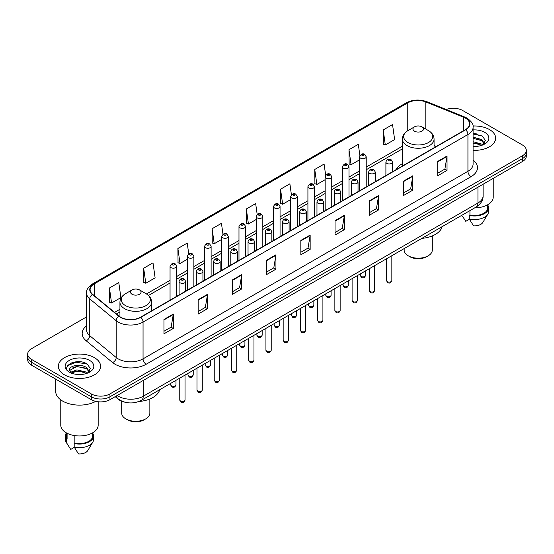 <?xml version="1.0" encoding="UTF-8"?>
<svg xmlns="http://www.w3.org/2000/svg" width="554" height="554" viewBox="0 0 554 554"><rect width="100%" height="100%" fill="white"/><g stroke="black" fill="none" stroke-linecap="round" stroke-linejoin="round"><path stroke-width="0.83" d="M402.391 163.672A23.316 13.462 0 0 0 395.826 169.822M124.733 402.149A13.199 7.617 180 0 1 118.438 399.365L115.156 396.657M81.23 361.901A17.596 10.159 0 0 0 70.933 363.119M476.288 133.812A17.596 10.159 0 0 0 473.088 133.798M86.569 316.902L31.564 348.66A13.199 7.617 0 0 0 27.7 354.048L27.7 359.795A13.199 7.617 0 0 0 31.564 365.183L91.292 399.663A13.199 7.617 0 0 0 109.955 399.663L522.436 161.519A13.199 7.617 0 0 0 526.3 156.131L526.3 153.257A13.199 7.617 0 0 1 522.436 158.645A13.199 7.617 0 0 0 526.3 153.257L526.3 150.383A13.199 7.617 0 0 0 522.436 144.996L462.708 110.516A13.199 7.617 0 0 0 446.185 109.512M27.7 354.048A13.199 7.617 0 0 0 31.564 359.435L91.292 393.915A13.199 7.617 0 0 0 109.955 393.915L109.955 396.789L522.436 158.645L109.955 396.789A13.199 7.617 0 0 1 91.292 396.789A13.199 7.617 0 0 0 109.955 396.789L109.955 399.663M31.564 359.435L31.564 362.309L91.292 396.789L31.564 362.309A13.199 7.617 0 0 1 27.7 356.921A13.199 7.617 0 0 0 31.564 362.309L31.564 365.183M489.459 129.553A21.114 12.188 0 0 0 472.991 126.014A21.114 12.188 0 0 1 489.459 129.553A21.114 12.188 0 0 1 495.643 138.175A21.114 12.188 0 0 0 489.459 129.553M94.402 357.635A21.114 12.188 0 0 0 71.39 354.996A21.114 12.188 0 0 0 58.357 366.256A21.114 12.188 0 0 0 64.541 374.878A21.114 12.188 0 0 0 87.553 377.523A21.114 12.188 0 0 0 100.586 366.256A21.114 12.188 0 0 0 94.402 357.635A21.114 12.188 0 0 0 71.39 354.996A21.114 12.188 0 0 0 58.357 366.256A21.114 12.188 0 0 0 64.541 374.878A21.114 12.188 0 0 0 87.553 377.523A21.114 12.188 0 0 0 100.586 366.256A21.114 12.188 0 0 0 94.402 357.635M465.443 118.127A14.079 8.13 180 0 1 469.57 123.874A14.079 8.13 180 0 1 465.443 129.622L140.564 317.193A14.079 8.13 180 0 1 119.075 316.105L92.636 294.306A14.079 8.13 180 0 1 90.094 289.645A14.079 8.13 180 0 1 94.215 283.897L407.772 102.864A14.079 8.13 180 0 1 425.804 101.95L463.566 117.219A14.079 8.13 180 0 1 465.443 118.127M465.692 117.988A14.432 8.331 0 0 0 463.767 117.053L426.005 101.784A14.432 8.331 0 0 0 407.529 102.719L93.965 283.752A14.432 8.331 0 0 0 92.352 294.423L118.791 316.223A14.432 8.331 0 0 0 140.813 317.338L465.692 129.768A14.432 8.331 0 0 0 465.692 117.988M163.956 319.457L163.956 333.827L173.291 328.439L173.291 314.07L163.956 319.457M163.956 331.271L171.144 327.123L173.25 314.547A3.518 2.029 -120 0 0 173.291 314.07M171.082 327.165L173.291 328.439M198.173 299.7L198.173 314.07L207.508 308.682L207.508 294.312L198.173 299.7M198.173 311.521L205.361 307.366L207.466 294.79A3.518 2.029 -120 0 0 207.508 294.312M205.299 307.408L207.508 308.682M232.389 279.943L232.389 294.312L241.724 288.925L241.724 274.555L232.389 279.943M232.389 291.764L239.577 287.616L241.689 275.033A3.518 2.029 -120 0 0 241.724 274.555M239.515 287.651L241.724 288.925M266.613 260.193L266.613 274.555L275.94 269.168L275.94 254.798L266.613 260.193M266.613 272.007L273.801 267.859L275.906 255.276A3.518 2.029 -120 0 0 275.94 254.798M273.731 267.894L275.94 269.168M437.702 161.415L437.702 175.777L447.03 170.39L447.03 156.027L437.702 161.415M437.702 173.229L444.89 169.081L446.995 156.505A3.518 2.029 -120 0 0 447.03 156.027M444.82 169.115L447.03 170.39M403.478 181.165L403.478 195.534L412.813 190.147L412.813 175.777L403.478 181.165M403.478 192.986L410.666 188.838L412.778 176.255A3.518 2.029 -120 0 0 412.813 175.777M410.604 188.872L412.813 190.147M369.262 200.922L369.262 215.291L378.597 209.904L378.597 195.534L369.262 200.922M369.262 212.743L376.45 208.595L378.555 196.012A3.518 2.029 -120 0 0 378.597 195.534M376.388 208.629L378.597 209.904M335.045 220.679L335.045 235.048L344.38 229.661L344.38 215.291L335.045 220.679M335.045 232.5L342.233 228.345L344.339 215.769A3.518 2.029 -120 0 0 344.38 215.291M342.171 228.387L344.38 229.661M300.829 240.436L300.829 254.805L310.157 249.411L310.157 235.048L300.829 240.436M300.829 252.25L308.017 248.102L310.122 235.526A3.518 2.029 -120 0 0 310.157 235.048M307.955 248.137L310.157 249.411M473.088 150.335A21.114 12.188 0 0 0 495.643 138.175A21.114 12.188 0 0 1 473.088 150.335M109.955 393.915L522.436 155.771A13.199 7.617 0 0 0 526.3 150.383M188.748 253.933L187.224 243.095L177.896 248.483L178.042 262.762M143.673 268.233L145.785 283.246L155.113 277.859L153.008 262.845L143.673 268.233L143.825 282.519M109.457 287.99L111.562 303.003L120.897 297.616L118.791 282.602L109.457 287.99L109.609 302.269M291.418 194.8L289.881 183.824L280.546 189.212L280.698 203.498M325.655 175.182L324.097 164.067L314.762 169.462L314.914 183.741M359.899 155.639L358.313 144.317L348.978 149.705L349.131 163.984M383.202 129.948L385.307 144.961L394.635 139.573L392.53 124.56L383.202 129.948L383.347 144.227M222.964 234.19L221.441 223.338L212.113 228.726L212.258 243.005M257.188 214.474L255.657 203.581L246.329 208.969L246.482 223.248M246.329 208.969L248.434 223.982L256.218 219.488M248.434 223.982L246.329 223.193M280.546 189.212L282.651 204.225L290.684 199.585M282.651 204.225L280.546 203.436M314.762 169.462L316.867 184.468L325.15 179.69M316.867 184.468L314.762 183.686M348.978 149.705L351.091 164.718L359.615 159.787M351.091 164.718L348.978 163.929M385.307 144.961L383.202 144.172M212.113 228.726L214.218 243.739L221.752 239.383M214.218 243.739L212.113 242.95M177.896 248.483L180.002 263.489L187.287 259.286M180.002 263.489L177.896 262.707M145.785 283.246L143.673 282.457M111.562 303.003L109.457 302.214M474.674 207.875A18.698 10.796 0 0 0 493.226 197.079L493.226 178.381M473.088 146.298L475.477 146.436M473.088 141.734L481.565 144.033L482.728 144.968M473.088 142.877L481.565 145.176M473.088 137.17L481.565 139.476L484.418 143.424M473.088 138.327L481.565 140.612L484.196 143.715M473.088 146.415A14.342 8.282 0 0 0 484.674 144.026A14.342 8.282 0 0 0 484.674 132.316A14.342 8.282 0 0 0 473.088 129.934M483.067 144.829L485.311 140.418L482.472 136.132L473.088 133.569M462.652 216.489L465.782 221.344L469.411 219.252M469.937 210.61L469.937 215A13.199 7.617 0 0 0 487.728 207.854L487.728 204.724M469.937 215L469.252 215.395L469.252 218.982L473.559 225.838A8.802 5.083 0 0 0 482.846 222.445L487.839 214.1A14.079 8.13 0 0 0 488.607 211.448L488.607 207.854A14.079 8.13 0 0 0 487.728 205.028M469.252 218.982A14.079 8.13 0 0 0 487.839 214.1M469.252 215.395A14.079 8.13 0 0 0 488.607 207.854M473.088 134.013L482.278 136M473.088 138.569L479.168 139.379M473.088 143.133L479.155 143.936M404.15 248.594L404.15 250.062A14.079 8.13 0 0 0 408.27 255.809L409.828 256.71A11.876 6.856 0 0 0 426.622 256.71L428.18 255.809A14.079 8.13 0 0 0 432.3 250.062L432.3 235.921M409.828 256.71L408.27 255.809A14.079 8.13 0 0 0 428.18 255.809M414.496 131.166A5.277 3.047 0 0 0 421.961 131.166A5.277 3.047 0 0 0 421.961 126.859L428.512 130.64A14.549 8.4 0 0 1 428.512 142.523A14.549 8.4 0 0 1 407.938 142.523A14.549 8.4 0 0 1 407.938 130.64C404.358 132.773 402.509 135.598 402.391 139.123A15.837 9.141 0 0 0 407.031 145.584A15.837 9.141 0 0 0 424.288 147.572A15.837 9.141 0 0 0 434.066 139.123C433.948 135.598 432.099 132.773 428.512 130.64L421.961 126.859A5.277 3.047 0 0 0 414.496 126.859A5.277 3.047 0 0 0 414.496 131.166M421.857 238.372A24.196 13.968 0 0 0 442.147 226.655M121.7 401.241L121.7 413.132A14.079 8.13 0 0 0 125.82 418.879L127.378 419.78A11.876 6.856 0 0 0 144.172 419.78L145.73 418.879A14.079 8.13 0 0 0 149.85 413.132L149.85 398.991M127.378 419.78L125.82 418.879A14.079 8.13 0 0 0 145.73 418.879M132.039 294.243A5.277 3.047 0 0 0 139.504 294.243A5.277 3.047 0 0 0 139.504 289.929L146.062 293.717A14.549 8.4 0 0 1 146.062 305.593A14.549 8.4 0 0 1 125.488 305.593A14.549 8.4 0 0 1 125.488 293.717C121.901 295.843 120.052 298.668 119.934 302.193A15.837 9.141 0 0 0 124.574 308.661A15.837 9.141 0 0 0 141.838 310.642A15.837 9.141 0 0 0 151.609 302.193C151.491 298.668 149.642 295.843 146.062 293.717L139.504 289.929A5.277 3.047 0 0 0 132.039 289.929A5.277 3.047 0 0 0 132.039 294.243M138.895 401.484A24.196 13.968 0 0 0 159.697 389.725M55.712 379.123L55.712 391.401A23.753 13.718 0 0 0 62.671 401.103A23.753 13.718 0 0 0 95.794 401.366M60.774 399.863L60.774 425.167A18.698 10.796 0 0 0 66.251 432.799A18.698 10.796 0 0 0 86.625 435.139A18.698 10.796 0 0 0 98.169 425.167L98.169 401.761M77.068 374.421L80.42 374.525M70.49 372.316L76.895 369.878L86.5 372.122L87.664 373.057M70.96 373.029L78.273 370.965L86.5 373.264M69.527 369.906L71.168 373.015M69.541 370.183C68.523 365.772 80.628 363.168 86.5 367.558L89.36 371.505M69.589 370.481L76.874 366.464L86.5 368.694L89.132 371.803M88.003 372.911L90.254 368.5L87.407 364.22C77.345 356.984 59.458 366.519 69.79 372.364L70.303 372.676M89.616 360.405A14.342 8.282 0 0 0 69.326 360.405A14.342 8.282 0 0 0 69.326 372.115A14.342 8.282 0 0 0 89.616 372.115A14.342 8.282 0 0 0 89.616 360.405M66.272 432.812L66.272 435.943A13.199 7.617 0 0 0 67.096 438.595L67.096 433.263M66.272 433.117A14.079 8.13 0 0 0 65.393 435.943L65.393 439.537A14.079 8.13 0 0 0 66.161 442.189A14.079 8.13 0 0 0 66.418 442.577L70.725 449.433L74.354 447.341M66.418 442.577L66.418 438.99L67.096 438.595M65.393 435.943A14.079 8.13 0 0 0 66.418 438.99M71.39 373.306L69.575 370.411M74.873 435.631L74.873 443.082A13.199 7.617 0 0 0 92.67 435.943L92.67 432.812M74.873 443.082L74.194 443.477L74.194 447.071L78.502 453.92A8.802 5.083 0 0 0 87.788 450.534L92.774 442.189A14.079 8.13 0 0 0 93.55 439.537L93.55 435.943A14.079 8.13 0 0 0 92.67 433.117M74.194 447.071A14.079 8.13 0 0 0 92.774 442.189M74.194 443.477A14.079 8.13 0 0 0 93.55 435.943M67.692 365.661L76.113 362.198L87.213 364.089M72.955 367.337L76.113 366.762L84.111 367.461M72.913 371.907L76.113 371.325L84.097 372.018M117.171 395.494A17.596 10.159 0 0 0 118.355 396.249A17.596 10.159 0 0 0 143.237 396.249L477.95 203.006A17.596 10.159 0 0 0 483.109 195.825C483.233 200.188 480.907 203.927 476.128 207.037L141.415 400.279A8.802 5.083 60 0 0 143.237 396.249L143.237 380.446M477.95 187.204L477.95 203.006A8.802 5.083 60 0 1 476.128 207.037M116.458 395.909A8.802 5.886 129.5 0 0 117.995 398.769L115.322 396.567M522.436 161.519L522.436 155.771M91.292 399.663L91.292 393.915M473.088 160.078A21.994 12.7 180 0 1 471.045 176.678L146.166 364.248A4.397 2.541 60 0 1 143.05 358.86L467.936 171.29A17.596 10.159 0 0 0 473.088 164.109L473.088 127.323A17.596 10.159 180 0 1 467.936 134.511A4.397 2.541 -120 0 0 465.692 129.768M146.166 364.248A21.994 12.7 180 0 1 115.059 364.248A21.994 12.7 180 0 1 112.594 362.551L86.147 340.752A21.994 12.7 180 0 1 86.569 325.842M118.168 358.86A17.596 10.159 0 0 0 143.05 358.86L143.05 322.075A17.596 10.159 180 0 1 116.195 320.718L89.755 298.918A17.596 10.159 180 0 1 86.569 293.094L86.569 329.872A17.596 10.159 0 0 0 89.755 335.703L116.195 357.503A17.596 10.159 0 0 0 118.168 358.86M473.088 127.323C473.677 124.574 471.655 121.513 467.022 118.127L464.709 117.005A4.397 2.064 112 0 0 463.767 117.053M464.709 117.005L426.947 101.735C419.662 99.159 412.744 99.533 406.2 102.864A4.397 2.541 60 0 1 407.529 102.719M93.965 283.752A4.397 2.541 -120 0 0 92.636 283.89C88.072 287.18 86.05 290.241 86.569 293.094M92.352 294.423A4.397 2.943 129.5 0 0 89.755 298.918L89.755 335.703A4.397 2.943 -50.5 0 1 86.147 340.752M426.947 101.735A4.397 2.064 112 0 0 426.005 101.784M118.791 316.223A4.397 2.943 129.5 0 0 116.195 320.718L116.195 357.503A4.397 2.943 -50.5 0 1 112.594 362.551M140.813 317.338A4.397 2.541 60 0 1 143.05 322.075L467.936 134.511L467.936 171.29A4.397 2.541 60 0 0 471.045 176.678M94.215 283.897L94.215 295.607M463.566 117.219L463.566 130.709M425.804 101.95L425.804 129.075M436.323 146.436L434.066 145.522M407.772 102.864L407.772 130.737M402.391 146.201L366.215 167.086M359.615 170.895L348.985 177.038M342.386 180.846L331.749 186.989M325.15 190.798L314.52 196.933M307.92 200.742L297.283 206.884M290.684 210.693L280.054 216.836M273.454 220.644L262.818 226.787M256.218 230.596L245.581 236.731M238.982 240.54L228.352 246.682M221.752 250.491L211.116 256.634M204.516 260.442L193.886 266.585M187.287 270.394L176.65 276.529M170.05 280.345L146.471 293.959M119.934 309.277L114.56 312.38M300.829 240.886L310.122 235.526M335.045 221.136L344.339 215.769M369.262 201.379L378.555 196.012M403.478 181.622L412.778 176.255M437.702 161.865L446.995 156.505M266.613 260.643L275.906 255.276M232.389 280.4L241.689 275.033M198.173 300.157L207.466 294.79M163.956 319.914L173.25 314.547M391.844 280.573C390.972 282.949 389.621 283.641 387.793 282.658L386.56 280.573A2.638 1.524 0 0 0 387.336 281.654A2.638 1.524 0 0 0 390.21 281.986A2.638 1.524 0 0 0 391.844 280.573L391.844 255.699M386.872 163.388A3.296 1.904 180 0 1 385.903 162.038C386.747 159.33 388.472 158.548 391.082 159.684L392.502 162.038A3.296 1.904 180 0 1 390.466 163.804A3.296 1.904 180 0 1 386.872 163.388M389.981 159.794A1.101 0.637 0 0 0 388.423 159.794A1.101 0.637 0 0 0 388.423 160.695A1.101 0.637 0 0 0 389.981 160.695A1.101 0.637 0 0 0 389.981 159.794M374.608 290.525C373.742 292.9 372.392 293.592 370.557 292.609L369.331 290.525A2.638 1.524 0 0 0 370.107 291.605A2.638 1.524 0 0 0 372.981 291.93A2.638 1.524 0 0 0 374.608 290.525L374.608 265.65M369.636 173.34A3.296 1.904 180 0 1 368.673 171.989C369.511 169.282 371.242 168.499 373.846 169.635L375.266 171.989A3.296 1.904 180 0 1 373.23 173.748A3.296 1.904 180 0 1 369.636 173.34M372.745 169.746A1.101 0.637 0 0 0 371.194 169.746A1.101 0.637 0 0 0 371.194 170.646A1.101 0.637 0 0 0 372.745 170.646A1.101 0.637 0 0 0 372.745 169.746M357.378 300.476C356.506 302.851 355.156 303.544 353.327 302.56L352.095 300.476A2.638 1.524 0 0 0 352.87 301.549A2.638 1.524 0 0 0 355.744 301.882A2.638 1.524 0 0 0 357.378 300.476L357.378 275.594M352.406 183.284A3.296 1.904 180 0 1 351.437 181.941C352.282 179.233 354.006 178.45 356.617 179.586L358.036 181.941A3.296 1.904 180 0 1 356 183.699A3.296 1.904 180 0 1 352.406 183.284M355.516 179.697A1.101 0.637 0 0 0 353.958 179.697A1.101 0.637 0 0 0 353.958 180.59A1.101 0.637 0 0 0 355.516 180.59A1.101 0.637 0 0 0 355.516 179.697M340.142 310.427C339.277 312.795 337.926 313.495 336.091 312.511L334.865 310.427A2.638 1.524 0 0 0 335.634 311.5A2.638 1.524 0 0 0 338.515 311.833A2.638 1.524 0 0 0 340.142 310.427L340.142 285.545M335.17 193.235A3.296 1.904 180 0 1 334.201 191.892C335.045 189.184 336.77 188.395 339.38 189.537L340.8 191.892A3.296 1.904 180 0 1 338.764 193.651A3.296 1.904 180 0 1 335.17 193.235M338.279 189.641A1.101 0.637 0 0 0 336.728 189.641A1.101 0.637 0 0 0 336.728 190.541A1.101 0.637 0 0 0 338.279 190.541A1.101 0.637 0 0 0 338.279 189.641M322.913 320.371C322.04 322.747 320.69 323.439 318.862 322.456L317.629 320.371A2.638 1.524 0 0 0 318.405 321.452A2.638 1.524 0 0 0 321.278 321.784A2.638 1.524 0 0 0 322.913 320.371L322.913 295.497M317.934 203.186A3.296 1.904 180 0 1 316.971 201.836C317.816 199.128 319.54 198.346 322.144 199.482L323.571 201.836A3.296 1.904 180 0 1 321.535 203.602A3.296 1.904 180 0 1 317.934 203.186M321.05 199.592A1.101 0.637 0 0 0 319.492 199.592A1.101 0.637 0 0 0 319.492 200.493A1.101 0.637 0 0 0 321.05 200.493A1.101 0.637 0 0 0 321.05 199.592M305.676 330.322C304.804 332.698 303.454 333.39 301.625 332.407L300.4 330.322A2.638 1.524 0 0 0 301.168 331.403A2.638 1.524 0 0 0 304.049 331.728A2.638 1.524 0 0 0 305.676 330.322L305.676 305.448M300.704 213.138A3.296 1.904 180 0 1 299.735 211.787C300.58 209.08 302.304 208.297 304.915 209.433L306.334 211.787A3.296 1.904 180 0 1 304.298 213.546A3.296 1.904 180 0 1 300.704 213.138M303.814 209.544A1.101 0.637 0 0 0 302.255 209.544A1.101 0.637 0 0 0 302.255 210.444A1.101 0.637 0 0 0 303.814 210.444A1.101 0.637 0 0 0 303.814 209.544M288.44 340.274C287.574 342.649 286.224 343.341 284.389 342.358L283.163 340.274A2.638 1.524 0 0 0 283.939 341.347A2.638 1.524 0 0 0 286.813 341.679A2.638 1.524 0 0 0 288.44 340.274L288.44 315.392M283.468 223.082A3.296 1.904 180 0 1 282.505 221.738C283.35 219.031 285.075 218.248 287.678 219.384L289.105 221.738A3.296 1.904 180 0 1 287.069 223.497A3.296 1.904 180 0 1 283.468 223.082M286.584 219.495A1.101 0.637 0 0 0 285.026 219.495A1.101 0.637 0 0 0 285.026 220.388A1.101 0.637 0 0 0 286.584 220.388A1.101 0.637 0 0 0 286.584 219.495M271.211 350.225C270.338 352.593 268.988 353.293 267.16 352.309L265.934 350.225A2.638 1.524 0 0 0 266.703 351.298A2.638 1.524 0 0 0 269.583 351.631A2.638 1.524 0 0 0 271.211 350.225L271.211 325.343M266.239 233.033A3.296 1.904 180 0 1 265.269 231.69C266.114 228.982 267.838 228.193 270.449 229.335L271.869 231.69A3.296 1.904 180 0 1 269.833 233.449A3.296 1.904 180 0 1 266.239 233.033M269.348 229.439A1.101 0.637 0 0 0 267.79 229.439A1.101 0.637 0 0 0 267.79 230.339A1.101 0.637 0 0 0 269.348 230.339A1.101 0.637 0 0 0 269.348 229.439M253.974 360.169C253.109 362.545 251.758 363.237 249.923 362.254L248.698 360.169A2.638 1.524 0 0 0 249.473 361.25A2.638 1.524 0 0 0 252.347 361.582A2.638 1.524 0 0 0 253.974 360.169L253.974 335.295M249.002 242.984A3.296 1.904 180 0 1 248.04 241.634C248.878 238.933 250.609 238.144 253.213 239.286L254.639 241.634A3.296 1.904 180 0 1 252.596 243.4A3.296 1.904 180 0 1 249.002 242.984M252.112 239.39A1.101 0.637 0 0 0 250.56 239.39A1.101 0.637 0 0 0 250.56 240.291A1.101 0.637 0 0 0 252.112 240.291A1.101 0.637 0 0 0 252.112 239.39M236.745 370.12C235.872 372.496 234.522 373.188 232.694 372.205L231.461 370.12A2.638 1.524 0 0 0 232.237 371.201A2.638 1.524 0 0 0 235.111 371.526A2.638 1.524 0 0 0 236.745 370.12L236.745 345.246M231.773 252.936A3.296 1.904 180 0 1 230.803 251.585C231.648 248.878 233.373 248.095 235.983 249.231L237.403 251.585A3.296 1.904 180 0 1 235.367 253.344A3.296 1.904 180 0 1 231.773 252.936M234.882 249.342A1.101 0.637 0 0 0 233.324 249.342A1.101 0.637 0 0 0 233.324 250.242A1.101 0.637 0 0 0 234.882 250.242A1.101 0.637 0 0 0 234.882 249.342M219.509 380.072C218.643 382.447 217.293 383.139 215.458 382.156L214.232 380.072A2.638 1.524 0 0 0 215 381.145A2.638 1.524 0 0 0 217.881 381.477A2.638 1.524 0 0 0 219.509 380.072L219.509 355.19M214.537 262.88A3.296 1.904 180 0 1 213.574 261.536C214.412 258.829 216.136 258.046 218.747 259.182L220.167 261.536A3.296 1.904 180 0 1 218.131 263.295A3.296 1.904 180 0 1 214.537 262.88M217.646 259.293A1.101 0.637 0 0 0 216.095 259.293A1.101 0.637 0 0 0 216.095 260.186A1.101 0.637 0 0 0 217.646 260.186A1.101 0.637 0 0 0 217.646 259.293M202.279 390.023C201.407 392.391 200.056 393.091 198.228 392.107L196.995 390.023A2.638 1.524 0 0 0 197.771 391.096A2.638 1.524 0 0 0 200.645 391.429A2.638 1.524 0 0 0 202.279 390.023L202.279 365.141M197.307 272.831A3.296 1.904 180 0 1 196.338 271.488C197.182 268.78 198.907 267.998 201.518 269.133L202.937 271.488A3.296 1.904 180 0 1 200.901 273.247A3.296 1.904 180 0 1 197.307 272.831M200.416 269.244A1.101 0.637 0 0 0 198.858 269.244A1.101 0.637 0 0 0 198.858 270.137A1.101 0.637 0 0 0 200.416 270.137A1.101 0.637 0 0 0 200.416 269.244M185.043 399.967C184.177 402.343 182.827 403.035 180.992 402.052L179.766 399.967A2.638 1.524 0 0 0 180.535 401.048A2.638 1.524 0 0 0 183.416 401.38A2.638 1.524 0 0 0 185.043 399.967L185.043 375.093M180.071 282.782A3.296 1.904 180 0 1 179.101 281.432C179.946 278.731 181.67 277.942 184.281 279.084L185.701 281.432A3.296 1.904 180 0 1 183.665 283.198A3.296 1.904 180 0 1 180.071 282.782M183.18 279.188A1.101 0.637 0 0 0 181.629 279.188A1.101 0.637 0 0 0 181.629 280.089A1.101 0.637 0 0 0 183.18 280.089A1.101 0.637 0 0 0 183.18 279.188M361.049 276.425A2.638 1.524 0 0 0 363.93 276.758A2.638 1.524 0 0 0 365.557 275.352C364.691 277.72 363.341 278.42 361.506 277.436L360.28 275.352A2.638 1.524 0 0 0 361.049 276.425M366.215 186.913L366.215 156.817A3.296 1.904 180 0 1 364.179 158.576A3.296 1.904 180 0 1 360.585 158.16A3.296 1.904 180 0 1 359.615 156.817L359.615 190.721M362.143 155.466A1.101 0.637 0 0 0 363.694 155.466A1.101 0.637 0 0 0 363.694 154.566A1.101 0.637 0 0 0 362.143 154.566A1.101 0.637 0 0 0 362.143 155.466M343.819 286.376A2.638 1.524 0 0 0 346.693 286.709A2.638 1.524 0 0 0 348.321 285.296C347.455 287.671 346.105 288.364 344.276 287.381L343.044 285.296A2.638 1.524 0 0 0 343.819 286.376M348.985 196.864L348.985 166.761A3.296 1.904 180 0 1 346.949 168.527A3.296 1.904 180 0 1 343.348 168.111A3.296 1.904 180 0 1 342.386 166.761L342.386 200.673M344.907 165.417A1.101 0.637 0 0 0 346.465 165.417A1.101 0.637 0 0 0 346.465 164.517A1.101 0.637 0 0 0 344.907 164.517A1.101 0.637 0 0 0 344.907 165.417M326.583 296.328A2.638 1.524 0 0 0 329.464 296.653A2.638 1.524 0 0 0 331.091 295.247C330.219 297.623 328.868 298.315 327.04 297.332L325.814 295.247A2.638 1.524 0 0 0 326.583 296.328M331.749 206.815L331.749 176.712A3.296 1.904 180 0 1 329.713 178.471A3.296 1.904 180 0 1 326.119 178.063A3.296 1.904 180 0 1 325.15 176.712L325.15 210.624M327.67 175.369A1.101 0.637 0 0 0 329.228 175.369A1.101 0.637 0 0 0 329.228 174.468A1.101 0.637 0 0 0 327.67 174.468A1.101 0.637 0 0 0 327.67 175.369M309.354 306.272A2.638 1.524 0 0 0 312.227 306.604A2.638 1.524 0 0 0 313.855 305.199C312.989 307.574 311.639 308.266 309.804 307.283L308.578 305.199A2.638 1.524 0 0 0 309.354 306.272M314.52 216.759L314.52 186.663A3.296 1.904 180 0 1 312.484 188.422A3.296 1.904 180 0 1 308.883 188.007A3.296 1.904 180 0 1 307.92 186.663L307.92 220.568M310.441 185.313A1.101 0.637 0 0 0 311.992 185.313A1.101 0.637 0 0 0 311.992 184.42A1.101 0.637 0 0 0 310.441 184.42A1.101 0.637 0 0 0 310.441 185.313M292.117 316.223A2.638 1.524 0 0 0 294.991 316.556A2.638 1.524 0 0 0 296.625 315.15C295.753 317.518 294.403 318.218 292.574 317.234L291.342 315.15A2.638 1.524 0 0 0 292.117 316.223M297.283 226.711L297.283 196.615A3.296 1.904 180 0 1 295.247 198.374A3.296 1.904 180 0 1 291.653 197.958A3.296 1.904 180 0 1 290.684 196.615L290.684 230.519M293.204 195.264A1.101 0.637 0 0 0 294.763 195.264A1.101 0.637 0 0 0 294.763 194.371A1.101 0.637 0 0 0 293.204 194.371A1.101 0.637 0 0 0 293.204 195.264M274.888 326.174A2.638 1.524 0 0 0 277.762 326.507A2.638 1.524 0 0 0 279.389 325.094C278.524 327.469 277.173 328.162 275.338 327.179L274.112 325.094A2.638 1.524 0 0 0 274.888 326.174M280.054 236.662L280.054 206.559A3.296 1.904 180 0 1 278.011 208.325A3.296 1.904 180 0 1 274.417 207.909A3.296 1.904 180 0 1 273.454 206.559L273.454 240.471M275.975 205.215A1.101 0.637 0 0 0 277.526 205.215A1.101 0.637 0 0 0 277.526 204.315A1.101 0.637 0 0 0 275.975 204.315A1.101 0.637 0 0 0 275.975 205.215M257.652 336.126A2.638 1.524 0 0 0 260.525 336.451A2.638 1.524 0 0 0 262.16 335.045C261.287 337.421 259.937 338.113 258.109 337.13L256.876 335.045A2.638 1.524 0 0 0 257.652 336.126M262.818 246.613L262.818 216.51A3.296 1.904 180 0 1 260.782 218.269A3.296 1.904 180 0 1 257.188 217.861A3.296 1.904 180 0 1 256.218 216.51L256.218 250.422M258.739 215.167A1.101 0.637 0 0 0 260.297 215.167A1.101 0.637 0 0 0 260.297 214.266A1.101 0.637 0 0 0 258.739 214.266A1.101 0.637 0 0 0 258.739 215.167M240.415 346.07A2.638 1.524 0 0 0 243.296 346.402A2.638 1.524 0 0 0 244.923 344.997C244.058 347.372 242.707 348.064 240.872 347.081L239.647 344.997A2.638 1.524 0 0 0 240.415 346.07M245.581 256.557L245.581 226.461A3.296 1.904 180 0 1 243.545 228.22A3.296 1.904 180 0 1 239.951 227.805A3.296 1.904 180 0 1 238.982 226.461L238.982 260.373M241.509 225.111A1.101 0.637 0 0 0 243.061 225.111A1.101 0.637 0 0 0 243.061 224.218A1.101 0.637 0 0 0 241.509 224.218A1.101 0.637 0 0 0 241.509 225.111M223.186 356.021A2.638 1.524 0 0 0 226.06 356.354A2.638 1.524 0 0 0 227.694 354.948C226.821 357.316 225.471 358.016 223.643 357.032L222.41 354.948A2.638 1.524 0 0 0 223.186 356.021M228.352 266.509L228.352 236.413A3.296 1.904 180 0 1 226.316 238.172A3.296 1.904 180 0 1 222.715 237.756A3.296 1.904 180 0 1 221.752 236.413L221.752 270.317M224.273 235.062A1.101 0.637 0 0 0 225.831 235.062A1.101 0.637 0 0 0 225.831 234.169A1.101 0.637 0 0 0 224.273 234.169A1.101 0.637 0 0 0 224.273 235.062M205.949 365.972A2.638 1.524 0 0 0 208.83 366.305A2.638 1.524 0 0 0 210.458 364.892C209.585 367.267 208.235 367.967 206.407 366.977L205.181 364.892A2.638 1.524 0 0 0 205.949 365.972M211.116 276.46L211.116 246.364A3.296 1.904 180 0 1 209.08 248.123A3.296 1.904 180 0 1 205.486 247.707A3.296 1.904 180 0 1 204.516 246.364L204.516 280.269M207.044 245.013A1.101 0.637 0 0 0 208.595 245.013A1.101 0.637 0 0 0 208.595 244.113A1.101 0.637 0 0 0 207.044 244.113A1.101 0.637 0 0 0 207.044 245.013M188.72 375.924A2.638 1.524 0 0 0 191.594 376.249A2.638 1.524 0 0 0 193.221 374.843C192.356 377.219 191.005 377.911 189.177 376.928L187.944 374.843A2.638 1.524 0 0 0 188.72 375.924M193.886 286.411L193.886 256.308A3.296 1.904 180 0 1 191.85 258.067A3.296 1.904 180 0 1 188.249 257.658A3.296 1.904 180 0 1 187.287 256.308L187.287 290.22M189.807 254.965A1.101 0.637 0 0 0 191.365 254.965A1.101 0.637 0 0 0 191.365 254.064A1.101 0.637 0 0 0 189.807 254.064A1.101 0.637 0 0 0 189.807 254.965M171.484 385.868A2.638 1.524 0 0 0 174.365 386.2A2.638 1.524 0 0 0 175.992 384.795C175.119 387.17 173.769 387.862 171.941 386.879L170.715 384.795A2.638 1.524 0 0 0 171.484 385.868M176.65 296.355L176.65 266.259A3.296 1.904 180 0 1 174.614 268.018A3.296 1.904 180 0 1 171.02 267.61A3.296 1.904 180 0 1 170.05 266.259L170.05 300.171M172.571 264.916A1.101 0.637 0 0 0 174.129 264.916A1.101 0.637 0 0 0 174.129 264.016A1.101 0.637 0 0 0 172.571 264.016A1.101 0.637 0 0 0 172.571 264.916M141.415 400.279C134.338 403.838 127.254 403.838 120.176 400.279L117.995 398.769M483.109 195.825L483.109 184.226M406.2 102.864L92.636 283.89M402.391 148.881L366.215 169.766M359.615 173.575L348.985 179.718M342.386 183.526L331.749 189.662M325.15 193.471L314.52 199.613M307.92 203.422L297.283 209.564M290.684 213.373L280.054 219.516M273.454 223.324L262.818 229.46M256.218 233.269L245.581 239.411M238.982 243.22L228.352 249.362M221.752 253.171L211.116 259.314M204.516 263.122L193.886 269.258M187.287 273.067L176.65 279.209M170.05 283.018L148.472 295.476M119.934 311.95L116.472 313.959M434.066 147.745L434.066 139.123M402.391 166.027L402.391 139.123M414.496 126.859L407.938 130.64M151.609 310.815L151.609 302.193M119.934 316.743L119.934 302.193M132.039 289.929L125.488 293.717M67.595 444.578L66.161 442.189M386.56 280.573L386.56 258.746M385.903 175.549L385.903 162.038M392.502 171.74L392.502 162.038M369.331 290.525L369.331 268.697M368.673 185.5L368.673 171.989M375.266 181.684L375.266 171.989M352.095 300.476L352.095 278.641M351.437 195.444L351.437 181.941M358.036 191.636L358.036 181.941M334.865 310.427L334.865 288.592M334.201 205.396L334.201 191.892M340.8 201.587L340.8 191.892M317.629 320.371L317.629 298.544M316.971 215.347L316.971 201.836M323.571 211.538L323.571 201.836M300.4 330.322L300.4 308.495M299.735 225.298L299.735 211.787M306.334 221.482L306.334 211.787M283.163 340.274L283.163 318.439M282.505 235.242L282.505 221.738M289.105 231.433L289.105 221.738M265.934 350.225L265.934 328.39M265.269 245.193L265.269 231.69M271.869 241.385L271.869 231.69M248.698 360.169L248.698 338.342M248.04 255.145L248.04 241.634M254.639 251.336L254.639 241.634M231.461 370.12L231.461 348.293M230.803 265.096L230.803 251.585M237.403 261.28L237.403 251.585M214.232 380.072L214.232 358.244M213.574 275.04L213.574 261.536M220.167 271.231L220.167 261.536M196.995 390.023L196.995 368.188M196.338 284.991L196.338 271.488M202.937 281.183L202.937 271.488M179.766 399.967L179.766 378.14M179.101 294.943L179.101 281.432M185.701 291.134L185.701 281.432M365.557 275.352L365.557 270.871M366.215 156.817L364.795 154.462C362.884 153.077 361.153 153.867 359.615 156.817M360.28 275.352L360.28 273.918M348.321 285.296L348.321 280.823M348.985 166.761L347.559 164.413C345.648 163.028 343.923 163.811 342.386 166.761M343.044 285.296L343.044 283.87M331.091 295.247L331.091 290.774M331.749 176.712L330.329 174.358C328.411 172.98 326.687 173.762 325.15 176.712M325.814 295.247L325.814 293.821M313.855 305.199L313.855 300.725M314.52 186.663L313.093 184.309C311.182 182.924 309.457 183.713 307.92 186.663M308.578 305.199L308.578 303.772M296.625 315.15L296.625 310.669M297.283 196.615L295.864 194.26C293.945 192.875 292.221 193.665 290.684 196.615M291.342 315.15L291.342 313.716M279.389 325.094L279.389 320.621M280.054 206.559L278.627 204.211C276.716 202.826 274.992 203.609 273.454 206.559M274.112 325.094L274.112 323.668M262.16 335.045L262.16 330.572M262.818 216.51L261.398 214.156C259.48 212.778 257.755 213.56 256.218 216.51M256.876 335.045L256.876 333.619M244.923 344.997L244.923 340.523M245.581 226.461L244.162 224.107C242.25 222.729 240.519 223.511 238.982 226.461M239.647 344.997L239.647 343.57M227.694 354.948L227.694 350.467M228.352 236.413L226.925 234.058C225.014 232.673 223.29 233.463 221.752 236.413M222.41 354.948L222.41 353.514M210.458 364.892L210.458 360.419M211.116 246.364L209.696 244.009C207.785 242.624 206.053 243.407 204.516 246.364M205.181 364.892L205.181 363.466M193.221 374.843L193.221 370.37M193.886 256.308L192.46 253.954C190.548 252.576 188.824 253.358 187.287 256.308M187.944 374.843L187.944 373.417M175.992 384.795L175.992 380.321M176.65 266.259L175.23 263.905C173.312 262.527 171.588 263.309 170.05 266.259M170.715 384.795L170.715 383.368"/></g></svg>
